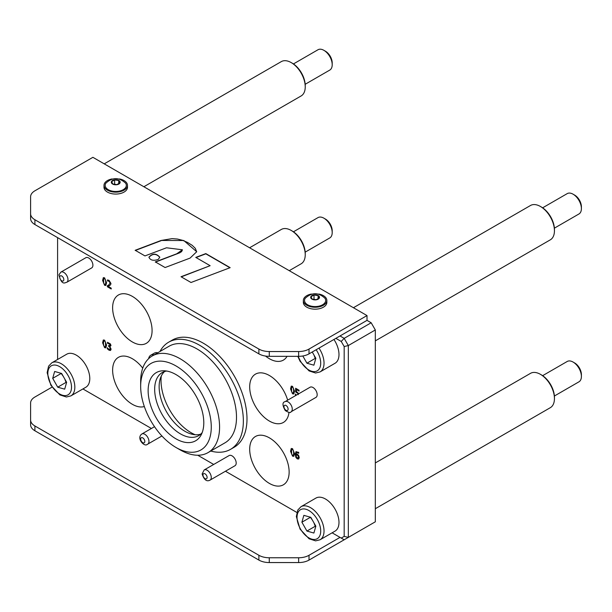 <?xml version="1.0" encoding="UTF-8"?>
<svg xmlns="http://www.w3.org/2000/svg" width="612" height="612" viewBox="0 0 612 612"><rect width="100%" height="100%" fill="white"/><g stroke="black" fill="none" stroke-linecap="round" stroke-linejoin="round"><path stroke-width="0.92" d="M293.439 63.939L318.018 49.74A11.75 6.786 60 0 1 321.843 49.442A11.75 6.786 60 0 1 323.893 50.329A11.75 6.786 60 0 1 332.201 64.711A11.75 6.786 60 0 1 329.769 70.089L305.181 84.28M332.201 64.711L332.201 62.875A9.494 5.485 -120 0 0 325.485 51.247L323.893 50.329M57.597 359.474L57.597 237.64M51.791 362.832L66.739 354.195A19.087 11.024 60 0 1 85.833 365.219A19.087 11.024 60 0 1 85.833 387.258L70.877 395.895A19.087 11.024 -120 0 0 74.419 383.074A19.087 11.024 -120 0 0 64.91 366.397A19.087 11.024 -120 0 0 51.791 362.832L48.593 366.167L47.147 372.7L50.88 385.277L59.869 394.893L66.379 396.989L70.877 395.895M296.843 512.451L225.453 471.232L296.843 512.451M213.703 464.454L197.737 455.236L213.703 464.454M151.401 428.484L82.918 388.941L151.401 428.484M315.945 498.069A19.087 11.024 60 0 1 335.032 509.092A19.087 11.024 60 0 1 335.032 531.132L320.076 539.769A19.087 11.024 -120 0 0 323.618 526.947A19.087 11.024 -120 0 0 314.109 510.27A19.087 11.024 -120 0 0 300.989 506.705L315.945 498.069M335.873 338.352L341.236 341.45L344.173 346.537L344.173 536.387L341.236 538.086L332.117 532.815L340.02 537.382L309.022 555.283A14.688 8.476 180 0 1 298.641 557.762L269.272 557.762A14.688 8.476 180 0 1 258.884 555.283L34.899 425.967A14.688 8.476 180 0 1 30.6 419.97L30.6 424.766A14.688 8.476 0 0 0 34.899 430.764L258.884 560.079A14.688 8.476 0 0 0 269.272 562.558L298.641 562.558A14.688 8.476 0 0 0 309.022 560.079L367.016 526.595M333.938 339.469A19.087 11.024 60 0 1 335.032 363.276L320.076 371.912A19.087 11.024 -120 0 0 323.618 359.091A19.087 11.024 -120 0 0 318.982 348.106M157.758 352.772A11.016 6.357 -120 0 0 154.408 353.124L150.774 355.22A11.016 6.357 60 0 1 154.125 354.876M230.54 449.346L234.174 447.25A61.873 35.718 -120 0 0 234.174 375.806A61.873 35.718 -120 0 0 172.309 340.088L168.675 342.185A61.873 35.718 60 0 1 230.54 377.902A61.873 35.718 60 0 1 230.54 449.346A61.873 35.718 60 0 1 210.742 451.052M298.243 394.663L297.883 393.424L295.634 391.963L295.634 388.26L299.054 390.234L299.054 391.076L296.438 389.569L296.438 391.489L298.817 393.73M295.795 395.474L295.374 394.029L296.415 395.115M106.58 282.706L105.838 285.49L104.591 285.307L102.594 280.418L103.321 277.634L104.591 277.817L106.58 282.706M109.8 285.467L108.156 286.385L111.216 288.153L111.216 288.986L107.375 286.768L107.375 285.743L108.882 284.886L110.114 283.027L109.043 281.214L107.505 280.954L107.505 279.929L109.104 280.418L110.956 283.471L110.634 284.718L109.288 285.789M108.921 284.863L110.152 283.004L109.846 281.925L109.081 281.191L107.551 280.985M104.591 340.165L106.58 345.053L105.838 347.838L104.591 347.654L102.594 342.758L103.321 339.981L104.591 340.165M294.517 453.553L293.783 456.338L292.528 456.154L290.532 451.258L291.266 448.481L292.528 448.665L294.517 453.553M107.322 348.794L107.322 347.769L108.974 349.353L109.915 349.498L110.259 348.58L109.892 347.318L108.599 346.315L108.599 345.52L110.145 345.199L109.816 344.227L107.498 343.301L107.498 342.284L110.435 343.944L110.986 345.589L109.839 346.606L111.109 349.138L110.535 350.454L109.028 350.217L107.322 348.794L107.368 347.8M109.961 349.475L109.93 347.295L108.638 346.293L108.638 345.543M109.9 345.841L109.854 344.204L107.536 343.278L107.536 342.276M298.71 459L297.31 458.87L295.94 457.424L295.252 454.372L295.933 451.755L298.71 452.344L298.71 453.27L296.698 452.452L296.07 453.959L297.371 454.203L298.572 455.328L299.253 457.554L298.664 459.023L297.271 458.893L295.894 457.447L295.214 454.395L296.139 451.579M294.517 391.206L293.783 393.99L292.528 393.807L290.532 388.918L291.266 386.134L292.528 386.317L294.517 391.206M269.418 437.871A27.9 16.111 60 0 1 287.64 462.458A27.9 16.111 60 0 1 283.364 484.811A27.9 16.111 60 0 1 255.464 468.7A27.9 16.111 60 0 1 255.464 436.486A27.9 16.111 60 0 1 269.418 437.871M287.059 356.337A27.9 16.111 60 0 1 283.364 360.116A27.9 16.111 60 0 1 265.547 356.062M132.36 296.392A27.9 16.111 60 0 1 150.583 320.979A27.9 16.111 60 0 1 146.306 343.332A27.9 16.111 60 0 1 118.407 327.229A27.9 16.111 60 0 1 118.407 295.007A27.9 16.111 60 0 1 132.36 296.392M289.002 412.312A27.9 16.111 60 0 1 283.364 422.464A27.9 16.111 60 0 1 255.464 406.353A27.9 16.111 60 0 1 255.464 374.139A27.9 16.111 60 0 1 269.418 375.523A27.9 16.111 60 0 1 287.663 400.172M144.333 406.536A27.9 16.111 60 0 1 117.512 387.947A27.9 16.111 60 0 1 118.407 357.354A27.9 16.111 60 0 1 132.36 358.739A27.9 16.111 60 0 1 142.734 368.141M210.054 480.122L234.97 465.74A5.875 3.389 -120 0 0 235.429 459.842A5.875 3.389 -120 0 0 229.102 455.565L204.178 469.947L202.105 473.979C205.051 482.7 208.692 480.764 210.054 480.122A5.875 3.389 -120 0 0 210.505 474.224A5.875 3.389 -120 0 0 204.722 469.733A5.875 3.389 -120 0 0 204.178 469.947M66.762 282.293L91.685 267.911A5.875 3.389 -120 0 0 92.741 263.81A5.875 3.389 -120 0 0 89.689 258.692A5.875 3.389 -120 0 0 85.81 257.736L60.886 272.118A5.875 3.389 -120 0 1 64.765 273.082A5.875 3.389 -120 0 1 67.817 278.192A5.875 3.389 -120 0 1 66.762 282.293C65.4 282.201 61.873 286.5 58.943 274.842L60.886 272.118M291.044 411.784L315.96 397.395A5.875 3.389 -120 0 0 316.886 396.301A5.875 3.389 -120 0 0 315.302 389.615A5.875 3.389 -120 0 0 310.093 387.22L285.169 401.61C282.254 402.237 282.277 405.205 285.23 410.53C288.657 412.664 290.593 413.085 291.044 411.784A5.875 3.389 -120 0 0 291.97 410.69A5.875 3.389 -120 0 0 290.386 404.004A5.875 3.389 -120 0 0 285.169 401.61M104.224 163.848L281.306 61.613A19.821 11.444 60 0 1 288.443 61.315A19.821 11.444 60 0 1 291.22 62.592A19.821 11.444 60 0 1 305.235 86.873A19.821 11.444 60 0 1 301.135 95.946L143.874 186.744M305.235 86.873L305.235 85.672A18.352 10.595 -120 0 0 292.261 63.197L291.22 62.592M542.637 207.812L567.217 193.621A11.75 6.786 60 0 1 571.05 193.315A11.75 6.786 60 0 1 573.092 194.203A11.75 6.786 60 0 1 581.4 208.585A11.75 6.786 60 0 1 578.967 213.963L554.388 228.161M581.4 208.585L581.4 206.749A9.494 5.485 -120 0 0 574.683 195.121L573.092 194.203M312.25 351.992L315.846 358.318L313.895 365.188L306.926 363.207L302.825 355.985M312.219 352.007L312.48 352.39M313.964 354.998L315.226 358.41L306.926 363.207M315.226 358.41L315.8 358.464M353.422 307.729L530.512 205.487A19.821 11.444 60 0 1 537.642 205.188A19.821 11.444 60 0 1 540.419 206.466A19.821 11.444 60 0 1 554.441 230.747A19.821 11.444 60 0 1 550.333 239.82L375.324 340.861M554.441 230.747L554.441 229.546A18.352 10.595 -120 0 0 541.459 207.07L540.419 206.466M293.439 231.795L318.018 217.597A11.75 6.786 60 0 1 321.843 217.298A11.75 6.786 60 0 1 323.893 218.178A11.75 6.786 60 0 1 332.201 232.568A11.75 6.786 60 0 1 329.769 237.946L305.181 252.136M332.201 232.568L332.201 230.732A9.494 5.485 -120 0 0 325.485 219.104L323.893 218.178M54.652 371.469L61.621 373.45L66.647 382.293L64.696 389.163L57.719 387.189L52.701 378.338L54.652 371.469M61.124 373.312L63.281 376.372M64.765 378.981L66.027 382.393L57.719 387.189M61.009 373.55L52.701 378.338M66.027 382.393L66.601 382.446M249.597 247.776L281.306 229.469A19.821 11.444 60 0 1 288.443 229.163A19.821 11.444 60 0 1 291.22 230.449A19.821 11.444 60 0 1 305.235 254.73A19.821 11.444 60 0 1 301.135 263.803L289.239 270.672M305.235 254.73L305.235 253.529A18.352 10.595 -120 0 0 292.261 231.053L291.22 230.449M313.964 522.855L315.226 526.266L315.8 526.32M310.322 517.186L312.48 520.246M315.846 526.175L313.895 533.044L306.926 531.063L301.9 522.212L303.85 515.35L310.82 517.324L315.846 526.175M315.226 526.266L306.926 531.063M310.207 517.423L301.9 522.212M581.4 376.441L581.4 374.605A9.494 5.485 -120 0 0 574.683 362.977L573.092 362.059A11.75 6.786 60 0 1 581.4 376.441A11.75 6.786 60 0 1 578.967 381.819L554.388 396.01M542.637 375.669L567.217 361.47A11.75 6.786 60 0 1 571.05 361.172A11.75 6.786 60 0 1 573.092 362.059M164.59 371.53A36.414 21.022 -120 0 0 161.147 399.338A36.414 21.022 -120 0 0 181.963 429.387A36.414 21.022 -120 0 0 200.728 434.13M171.949 444.87A49.924 28.825 -120 0 0 175.965 447.464A49.924 28.825 -120 0 0 211.27 427.077A49.924 28.825 -120 0 0 175.965 365.93A49.924 28.825 -120 0 0 140.661 386.31A49.924 28.825 -120 0 0 171.949 444.87M175.965 447.464L180.119 449.858A55.799 32.214 -120 0 0 208.019 452.62A55.799 32.214 -120 0 0 208.019 388.192A55.799 32.214 -120 0 0 152.22 355.97A55.799 32.214 -120 0 0 140.661 381.521L140.661 386.31M208.019 452.62L224.941 442.851A55.799 32.214 -120 0 0 224.948 378.415A55.799 32.214 -120 0 0 169.142 346.201L152.22 355.97M202.197 432.562A36.414 21.022 60 0 1 198.625 435.66A36.414 21.022 60 0 1 177.488 431.973A36.414 21.022 60 0 1 156.106 399.881A36.414 21.022 60 0 1 162.211 372.586A36.414 21.022 60 0 1 166.678 371.04M179.132 376.602A39.352 22.721 -120 0 0 163.878 370.773A39.352 22.721 -120 0 0 156.29 418.057A39.352 22.721 -120 0 0 201.034 435.124A39.352 22.721 -120 0 0 179.132 376.602M159.969 351.502A61.873 35.718 60 0 1 168.675 342.185M148.632 358.663A11.016 6.357 60 0 1 150.774 355.22M30.6 419.97L30.6 403.017A14.688 8.476 180 0 1 34.899 397.02L52.028 387.128M92.902 157.315L367.016 315.57L309.022 349.062A14.688 8.476 180 0 1 298.641 351.54L269.272 351.54A14.688 8.476 180 0 1 258.884 349.062L34.899 219.746A14.688 8.476 180 0 1 30.6 213.749L30.6 196.789A14.688 8.476 180 0 1 34.899 190.799L92.902 157.315M30.6 213.749L30.6 218.545A14.688 8.476 -0 0 0 34.899 224.535L258.884 353.858A14.688 8.476 -0 0 0 269.272 356.337L298.641 356.337A14.688 8.476 -0 0 0 309.022 353.858L367.016 320.367L367.016 315.57M367.016 320.367L371.17 322.769L344.173 338.352L340.02 335.957M341.236 538.086L344.173 539.776L348.327 537.382L348.327 345.55L375.324 329.96L371.17 322.769M375.324 329.96L375.324 521.799L348.327 537.382L344.173 536.387M127.487 185.367L127.487 187.287A11.75 6.786 180 0 1 120.235 193.553A11.75 6.786 180 0 1 107.437 192.084A11.75 6.786 180 0 1 103.994 187.287L103.994 185.367A11.75 6.786 -0 0 0 107.437 190.164A11.75 6.786 -0 0 0 120.235 191.632A11.75 6.786 -0 0 0 127.487 185.367A11.75 6.786 -0 0 0 119.439 178.934M326.854 300.469L326.854 302.382A11.75 6.786 180 0 1 319.602 308.655A11.75 6.786 180 0 1 306.796 307.178A11.75 6.786 180 0 1 303.353 302.382L303.353 300.469A11.75 6.786 0 0 0 306.796 305.266A11.75 6.786 0 0 0 319.602 306.734A11.75 6.786 0 0 0 326.854 300.469A11.75 6.786 0 0 0 318.806 294.028M144.96 255.915L135.198 250.277L161.086 240.47L183.791 240.516L196.704 251.739L190.08 258.096L165.095 267.536L155.326 261.898L176.723 253.796L182.43 249.788L166.495 247.783L144.96 255.915M158.21 259.434C153.428 261.041 150.33 260.307 148.923 257.216C152.549 253.161 156.175 253.161 159.809 257.216L158.21 259.434M230.166 267.658L191.013 282.499L181.014 276.731L210.138 265.692L195.779 257.4L205.823 253.597L230.166 267.658M196.031 257.545L205.823 253.835L229.921 267.75M181.267 276.876L210.138 265.692M148.923 257.331C152.549 253.429 156.175 253.429 159.801 257.331M155.326 262.135L179.752 252.81L181.626 251.593L182.422 249.91M161.086 240.47L172.11 238.619L177.442 239.04L182.567 240.317L187.433 242.375L192.168 245.305L195.282 248.311L196.697 251.861M135.198 250.515L161.086 240.707M311.011 296.713L314.01 294.984L318.102 295.619L319.196 297.983L316.197 299.712L312.105 299.077L311.011 296.713M307.629 304.784A10.572 6.105 0 0 0 320.833 305.595A10.572 6.105 0 0 0 324.995 298.312C318.431 292.192 311.837 292.192 305.204 298.319A10.572 6.105 0 0 0 307.629 304.784M311.401 294.028A11.75 6.786 0 0 0 303.353 300.469M314.01 294.984L314.01 299.375M318.102 295.619L318.102 298.618M111.652 181.619L114.643 179.89L118.743 180.517L119.837 182.881L116.838 184.617L112.746 183.983L111.652 181.619M108.27 189.682A10.572 6.105 -0 0 0 121.474 190.5A10.572 6.105 -0 0 0 125.636 183.218C119.072 177.097 112.478 177.097 105.845 183.218A10.572 6.105 -0 0 0 108.27 189.682M112.042 178.934A11.75 6.786 -0 0 0 103.994 185.367M114.643 179.89L114.643 184.273M118.743 180.517L118.743 183.516M554.441 398.603L554.441 397.402A18.352 10.595 -120 0 0 541.459 374.927L540.419 374.322A19.821 11.444 60 0 1 554.441 398.603A19.821 11.444 60 0 1 550.333 407.676L375.324 508.717M375.324 462.94L530.512 373.343A19.821 11.444 60 0 1 537.642 373.045A19.821 11.444 60 0 1 540.419 374.322M344.173 346.537L348.327 345.55L344.173 338.352L341.236 341.45M103.657 278.835L103.65 283.195L104.591 284.511L105.509 284.282L105.731 282.216L105.501 279.891L104.591 278.621L103.657 278.835L104.591 278.621M104.591 284.511L105.547 284.259L105.769 282.193L105.539 279.868L104.629 278.59L103.703 278.812L104.629 278.59M291.595 449.682L291.595 454.043L292.528 455.359L293.446 455.129L293.668 453.064L293.439 450.738L292.528 449.46L291.595 449.682L292.528 449.46M292.528 455.359L293.485 455.106L293.706 453.041L293.485 450.715L292.567 449.438L291.641 449.659L292.567 449.438M104.629 340.938L103.703 341.159L104.629 340.938L105.539 342.215L105.547 346.606L104.629 346.836L105.547 346.606L105.501 342.238L104.591 340.961L103.657 341.182L103.443 343.248L103.65 345.543L104.591 346.859L105.509 346.629L104.591 346.859M104.591 340.961L103.657 341.182M296.07 454.647L296.499 457.256L297.279 458.113L298.136 458.143L298.442 457.08L298.021 455.58L296.07 454.647L297.18 454.892M297.279 458.113L298.404 457.103L297.975 455.603M291.595 387.335L291.595 391.695L292.528 393.011L293.446 392.782L293.668 390.716L293.439 388.39L292.528 387.113L291.595 387.335L292.528 387.113M292.528 393.011L293.485 392.759L293.706 390.693L293.485 388.368L292.567 387.09L291.641 387.312L292.567 387.09M293.798 393.975L292.567 393.784L290.57 388.888L291.281 386.118M292.567 392.988L293.485 392.759L292.567 392.988M298.021 455.58L297.225 454.869M298.717 453.224L296.736 452.429M109.923 345.834L110.183 345.176M110.604 350.416L109.066 350.194L107.368 348.771M293.798 456.322L292.567 456.131L290.57 451.235L291.281 448.466M292.567 455.336L293.485 455.106L292.567 455.336M105.861 347.823L104.629 347.631L102.632 342.735L103.344 339.966M107.544 280.931L107.544 279.929M111.216 288.94L107.375 286.768M107.414 286.745L107.414 285.728M109.846 285.444L108.156 286.385M105.861 285.483L104.629 285.284L102.632 280.388L103.344 277.618M104.629 284.488L105.547 284.259L104.629 284.488M298.281 394.641L297.929 393.401L295.634 391.963M295.833 395.451L295.374 395.046M295.42 395.023L295.42 394.052M299.054 391.03L296.438 389.569M295.68 391.94L295.68 388.283M316.136 349.743A16.738 9.662 60 0 1 320.344 359.596A16.738 9.662 60 0 1 313 371.53A16.738 9.662 60 0 1 298.289 356.337M71.145 383.571A16.738 9.662 60 0 1 56.465 391.626A16.738 9.662 60 0 1 51.408 365.762A16.738 9.662 60 0 1 71.145 383.571M320.344 527.445A16.738 9.662 60 0 1 305.663 535.5A16.738 9.662 60 0 1 300.607 509.635A16.738 9.662 60 0 1 320.344 527.445M144.103 442.866A2.938 1.698 60 0 1 140.699 439.546A2.938 1.698 60 0 1 143.415 438.391A2.938 1.698 60 0 1 144.103 442.866M147.538 444.258A5.875 3.389 -120 0 0 147.752 444.151A5.875 3.389 -120 0 0 147.752 437.373A5.875 3.389 -120 0 0 141.877 433.984C136.009 437.94 144.233 447.387 147.324 444.366L161.912 435.981M285.268 409.68A2.938 1.698 60 0 1 284.741 405.266A2.938 1.698 60 0 1 288.084 408.724A2.938 1.698 60 0 1 285.268 409.68M161.293 376.036A42.588 24.587 -120 0 0 187.7 430.504A42.588 24.587 -120 0 0 195.182 434.734M309.022 560.079L309.022 555.283M34.899 430.764L34.899 425.967M258.884 555.283L258.884 560.079M269.272 562.558L269.272 557.762M298.641 557.762L298.641 562.558M309.022 353.858L309.022 349.062M298.641 351.54L298.641 356.337M269.272 356.337L269.272 351.54M258.884 349.062L258.884 353.858M34.899 224.535L34.899 219.746M311.99 299.146A4.406 2.54 0 0 0 319.357 298.006A4.406 2.54 0 0 0 313.964 294.892A4.406 2.54 0 0 0 311.99 299.146M112.631 184.051A4.406 2.54 -0 0 0 119.998 182.911A4.406 2.54 -0 0 0 114.605 179.79A4.406 2.54 -0 0 0 112.631 184.051M59.724 276.693A2.938 1.698 60 0 1 63.166 277.473A2.938 1.698 60 0 1 62.355 281.053A2.938 1.698 60 0 1 59.724 276.693M203.842 473.589A2.938 1.698 60 0 1 207.108 477.207A2.938 1.698 60 0 1 204.171 477.911A2.938 1.698 60 0 1 203.842 473.589M297.792 356.337L300.079 361.302L309.068 370.91L315.578 373.006L320.076 371.912M300.989 506.705L297.792 510.041L296.346 516.574L300.079 529.158L309.068 538.767L315.578 540.863L320.076 539.769M154.515 426.686L141.877 433.984"/></g></svg>
